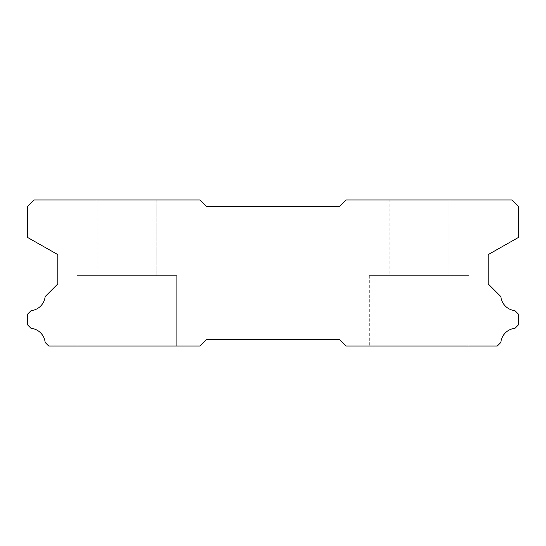 <?xml version="1.0" encoding="UTF-8"?>
<svg xmlns="http://www.w3.org/2000/svg" width="546" height="546" viewBox="0 0 546 546"><rect width="100%" height="100%" fill="white"/><g stroke="black" fill="none" stroke-linecap="round" stroke-linejoin="round"><path stroke-width="0.41" stroke-dasharray="2.73 2.05" d="M389.209 199.952L448.976 199.952L389.209 199.952L448.976 199.952L389.209 199.952L448.976 199.952L389.209 199.952L448.976 199.952L389.209 199.952L448.976 199.952L389.209 199.952L448.976 199.952L389.209 199.952L448.976 199.952L389.209 199.952L448.976 199.952L389.209 199.952L448.976 199.952L389.209 199.952L448.976 199.952L389.209 199.952L448.976 199.952L389.209 199.952L448.976 199.952L389.209 199.952L448.976 199.952L389.209 199.952L448.976 199.952L389.209 199.952L448.976 199.952L389.209 199.952L448.976 199.952L389.209 199.952L448.976 199.952L389.209 199.952L448.976 199.952L389.209 199.952L448.976 199.952L389.209 199.952L448.976 199.952L389.209 199.952L448.976 199.952L389.209 199.952L448.976 199.952L389.209 199.952L448.976 199.952L389.209 199.952L448.976 199.952L389.209 199.952L448.976 199.952L389.209 199.952L448.976 199.952L389.209 199.952L448.976 199.952L389.209 199.952L448.976 199.952L389.209 199.952L448.976 199.952L389.209 199.952L448.976 199.952L389.209 199.952L448.976 199.952L389.209 199.952L448.976 199.952L389.209 199.952L448.976 199.952L389.209 199.952L448.976 199.952L389.209 199.952L448.976 199.952L389.209 199.952L448.976 199.952L389.209 199.952L448.976 199.952L448.976 275.655L389.209 275.655L448.976 275.655L389.209 275.655L448.976 275.655L389.209 275.655L448.976 275.655L389.209 275.655L448.976 275.655L389.209 275.655L448.976 275.655L389.209 275.655L448.976 275.655L389.209 275.655L448.976 275.655L389.209 275.655L448.976 275.655L389.209 275.655L448.976 275.655L389.209 275.655L448.976 275.655L389.209 275.655L448.976 275.655L389.209 275.655L448.976 275.655L389.209 275.655L448.976 275.655L389.209 275.655L448.976 275.655L389.209 275.655L448.976 275.655L389.209 275.655L448.976 275.655L389.209 275.655L448.976 275.655L389.209 275.655L448.976 275.655L389.209 275.655L448.976 275.655L389.209 275.655L448.976 275.655L389.209 275.655L448.976 275.655L389.209 275.655L448.976 275.655L389.209 275.655L448.976 275.655L389.209 275.655L448.976 275.655L389.209 275.655L448.976 275.655L389.209 275.655L448.976 275.655L389.209 275.655L448.976 275.655L389.209 275.655L448.976 275.655L389.209 275.655L448.976 275.655L389.209 275.655L448.976 275.655L389.209 275.655L448.976 275.655L389.209 275.655L448.976 275.655L389.209 275.655L448.976 275.655L389.209 275.655L448.976 275.655L389.209 275.655L448.976 275.655L389.209 275.655L448.976 275.655L389.209 275.655L448.976 275.655L448.976 199.952L389.209 199.952L389.209 275.655M448.976 199.952L448.976 275.655M468.898 275.655L369.287 275.655L468.898 275.655L369.287 275.655L468.898 275.655L369.287 275.655L468.898 275.655L369.287 275.655L468.898 275.655L369.287 275.655L468.898 275.655L369.287 275.655L468.898 275.655L369.287 275.655L468.898 275.655L369.287 275.655L468.898 275.655L369.287 275.655L468.898 275.655L369.287 275.655L468.898 275.655L369.287 275.655L468.898 275.655L369.287 275.655L468.898 275.655L369.287 275.655L468.898 275.655L369.287 275.655L468.898 275.655L369.287 275.655L468.898 275.655L369.287 275.655L468.898 275.655L369.287 275.655L468.898 275.655L369.287 275.655L468.898 275.655L369.287 275.655L468.898 275.655L369.287 275.655L468.898 275.655L369.287 275.655L468.898 275.655L369.287 275.655L468.898 275.655L369.287 275.655L468.898 275.655L369.287 275.655L468.898 275.655L369.287 275.655L468.898 275.655L369.287 275.655L468.898 275.655L369.287 275.655L468.898 275.655L369.287 275.655L468.898 275.655L369.287 275.655L468.898 275.655L369.287 275.655L468.898 275.655L369.287 275.655L468.898 275.655L369.287 275.655L468.898 275.655L369.287 275.655L468.898 275.655L369.287 275.655L468.898 275.655L369.287 275.655L468.898 275.655L369.287 275.655L468.898 275.655L369.287 275.655L468.898 275.655L468.898 346.048L369.287 346.048L468.898 346.048L369.287 346.048L468.898 346.048L369.287 346.048L468.898 346.048L369.287 346.048L468.898 346.048L369.287 346.048L468.898 346.048L369.287 346.048L468.898 346.048L369.287 346.048L468.898 346.048L369.287 346.048L468.898 346.048L369.287 346.048L468.898 346.048L369.287 346.048L468.898 346.048L369.287 346.048L468.898 346.048L369.287 346.048L468.898 346.048L369.287 346.048L468.898 346.048L369.287 346.048L468.898 346.048L369.287 346.048L468.898 346.048L369.287 346.048L468.898 346.048L369.287 346.048L468.898 346.048L369.287 346.048L468.898 346.048L369.287 346.048L468.898 346.048L369.287 346.048L468.898 346.048L369.287 346.048L468.898 346.048L369.287 346.048L468.898 346.048L369.287 346.048L468.898 346.048L369.287 346.048L468.898 346.048L369.287 346.048L468.898 346.048L369.287 346.048L468.898 346.048L369.287 346.048L468.898 346.048L369.287 346.048L468.898 346.048L369.287 346.048L468.898 346.048L369.287 346.048L468.898 346.048L369.287 346.048L468.898 346.048L369.287 346.048L468.898 346.048L369.287 346.048L468.898 346.048L369.287 346.048L468.898 346.048L369.287 346.048L468.898 346.048L369.287 346.048L468.898 346.048L369.287 346.048L468.898 346.048L468.898 275.655L468.898 346.048M369.287 275.655L369.287 346.048M176.713 275.655L77.102 275.655L176.713 275.655L77.102 275.655L176.713 275.655L77.102 275.655L176.713 275.655L77.102 275.655L176.713 275.655L77.102 275.655L176.713 275.655L77.102 275.655L176.713 275.655L77.102 275.655L176.713 275.655L77.102 275.655L176.713 275.655L77.102 275.655L176.713 275.655L77.102 275.655L176.713 275.655L77.102 275.655L176.713 275.655L77.102 275.655L176.713 275.655L77.102 275.655L176.713 275.655L77.102 275.655L176.713 275.655L77.102 275.655L176.713 275.655L77.102 275.655L176.713 275.655L77.102 275.655L176.713 275.655L77.102 275.655L176.713 275.655L77.102 275.655L176.713 275.655L77.102 275.655L176.713 275.655L77.102 275.655L176.713 275.655L77.102 275.655L176.713 275.655L77.102 275.655L176.713 275.655L77.102 275.655L176.713 275.655L77.102 275.655L176.713 275.655L77.102 275.655L176.713 275.655L77.102 275.655L176.713 275.655L77.102 275.655L176.713 275.655L77.102 275.655L176.713 275.655L77.102 275.655L176.713 275.655L77.102 275.655L176.713 275.655L77.102 275.655L176.713 275.655L77.102 275.655L176.713 275.655L77.102 275.655L176.713 275.655L77.102 275.655L176.713 275.655L77.102 275.655L176.713 275.655L77.102 275.655L176.713 275.655L176.713 346.048L77.102 346.048L176.713 346.048L77.102 346.048L176.713 346.048L77.102 346.048L176.713 346.048L77.102 346.048L176.713 346.048L77.102 346.048L176.713 346.048L77.102 346.048L176.713 346.048L77.102 346.048L176.713 346.048L77.102 346.048L176.713 346.048L77.102 346.048L176.713 346.048L77.102 346.048L176.713 346.048L77.102 346.048L176.713 346.048L77.102 346.048L176.713 346.048L77.102 346.048L176.713 346.048L77.102 346.048L176.713 346.048L77.102 346.048L176.713 346.048L77.102 346.048L176.713 346.048L77.102 346.048L176.713 346.048L77.102 346.048L176.713 346.048L77.102 346.048L176.713 346.048L77.102 346.048L176.713 346.048L77.102 346.048L176.713 346.048L77.102 346.048L176.713 346.048L77.102 346.048L176.713 346.048L77.102 346.048L176.713 346.048L77.102 346.048L176.713 346.048L77.102 346.048L176.713 346.048L77.102 346.048L176.713 346.048L77.102 346.048L176.713 346.048L77.102 346.048L176.713 346.048L77.102 346.048L176.713 346.048L77.102 346.048L176.713 346.048L77.102 346.048L176.713 346.048L77.102 346.048L176.713 346.048L77.102 346.048L176.713 346.048L77.102 346.048L176.713 346.048L77.102 346.048L176.713 346.048L77.102 346.048L176.713 346.048L176.713 275.655L176.713 346.048M77.102 275.655L77.102 346.048M97.024 199.952L156.791 199.952L97.024 199.952L156.791 199.952L97.024 199.952L156.791 199.952L97.024 199.952L156.791 199.952L97.024 199.952L156.791 199.952L97.024 199.952L156.791 199.952L97.024 199.952L156.791 199.952L97.024 199.952L156.791 199.952L97.024 199.952L156.791 199.952L97.024 199.952L156.791 199.952L97.024 199.952L156.791 199.952L97.024 199.952L156.791 199.952L97.024 199.952L156.791 199.952L97.024 199.952L156.791 199.952L97.024 199.952L156.791 199.952L97.024 199.952L156.791 199.952L97.024 199.952L156.791 199.952L97.024 199.952L156.791 199.952L97.024 199.952L156.791 199.952L97.024 199.952L156.791 199.952L97.024 199.952L156.791 199.952L97.024 199.952L156.791 199.952L97.024 199.952L156.791 199.952L97.024 199.952L156.791 199.952L97.024 199.952L156.791 199.952L97.024 199.952L156.791 199.952L97.024 199.952L156.791 199.952L97.024 199.952L156.791 199.952L97.024 199.952L156.791 199.952L97.024 199.952L156.791 199.952L97.024 199.952L156.791 199.952L97.024 199.952L156.791 199.952L97.024 199.952L156.791 199.952L97.024 199.952L156.791 199.952L97.024 199.952L156.791 199.952L97.024 199.952L156.791 199.952L97.024 199.952L156.791 199.952L156.791 275.655L97.024 275.655L156.791 275.655L97.024 275.655L156.791 275.655L97.024 275.655L156.791 275.655L97.024 275.655L156.791 275.655L97.024 275.655L156.791 275.655L97.024 275.655L156.791 275.655L97.024 275.655L156.791 275.655L97.024 275.655L156.791 275.655L97.024 275.655L156.791 275.655L97.024 275.655L156.791 275.655L97.024 275.655L156.791 275.655L97.024 275.655L156.791 275.655L97.024 275.655L156.791 275.655L97.024 275.655L156.791 275.655L97.024 275.655L156.791 275.655L97.024 275.655L156.791 275.655L97.024 275.655L156.791 275.655L97.024 275.655L156.791 275.655L97.024 275.655L156.791 275.655L97.024 275.655L156.791 275.655L97.024 275.655L156.791 275.655L97.024 275.655L156.791 275.655L97.024 275.655L156.791 275.655L97.024 275.655L156.791 275.655L97.024 275.655L156.791 275.655L97.024 275.655L156.791 275.655L97.024 275.655L156.791 275.655L97.024 275.655L156.791 275.655L97.024 275.655L156.791 275.655L97.024 275.655L156.791 275.655L97.024 275.655L156.791 275.655L97.024 275.655L156.791 275.655L97.024 275.655L156.791 275.655L97.024 275.655L156.791 275.655L97.024 275.655L156.791 275.655L97.024 275.655L156.791 275.655L97.024 275.655L156.791 275.655L156.791 199.952L97.024 199.952L97.024 275.655M156.791 199.952L156.791 275.655M346.048 199.952L512.059 199.952L518.7 206.593L518.7 237.298L488.151 254.634L488.151 283.893L500.853 296.594A15.807 15.807 0 0 0 514.933 310.674L518.7 314.435L518.7 324.597L515.008 328.289A15.807 15.807 0 0 0 500.846 342.451L497.249 346.048L346.048 346.048L339.407 339.407L206.593 339.407L199.952 346.048L48.751 346.048L45.154 342.451A15.807 15.807 0 0 0 30.992 328.289L27.3 324.597L27.3 314.435L31.067 310.674A15.807 15.807 0 0 0 45.147 296.594L57.849 283.893L57.849 254.634L27.3 237.298L27.3 206.593L33.941 199.952L199.952 199.952L206.593 206.593L339.407 206.593L346.048 199.952"/><path stroke-width="0.82" d="M512.059 199.952L346.048 199.952L339.407 206.593L206.593 206.593L199.952 199.952L33.941 199.952L27.3 206.593L27.3 237.298L57.849 254.634L57.849 283.893L45.147 296.594A15.807 15.807 0 0 1 31.067 310.674L27.3 314.435L27.3 324.597L30.992 328.289A15.807 15.807 0 0 1 45.154 342.451L48.751 346.048L199.952 346.048L206.593 339.407L339.407 339.407L346.048 346.048L497.249 346.048L500.846 342.451A15.807 15.807 0 0 1 515.008 328.289L518.7 324.597L518.7 314.435L514.933 310.674A15.807 15.807 0 0 1 500.853 296.594L488.151 283.893L488.151 254.634L518.7 237.298L518.7 206.593L512.059 199.952"/></g></svg>
